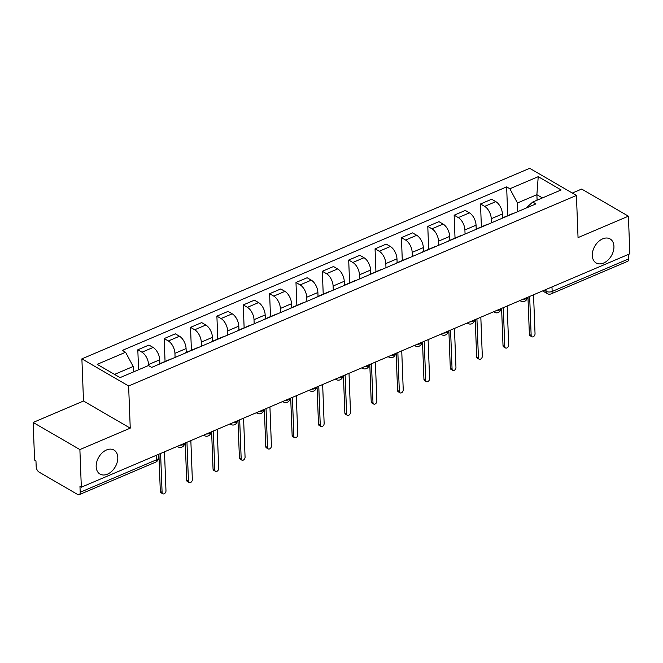 <?xml version="1.0" encoding="UTF-8"?>
<svg xmlns="http://www.w3.org/2000/svg" width="663" height="663" viewBox="0 0 663 663"><rect width="100%" height="100%" fill="white"/><g stroke="black" fill="none" stroke-linecap="round" stroke-linejoin="round"><path stroke-width="0.99" d="M117.799 457.462A13.898 9.572 -59.9 0 1 111.757 471.294A13.898 9.572 -59.9 0 1 100.005 474.086A13.898 9.572 -59.9 0 1 96.168 466.661A13.898 9.572 -59.9 0 1 102.218 452.829A13.898 9.572 -59.9 0 1 113.961 450.036A13.898 9.572 -59.9 0 1 117.799 457.462M613.938 246.363A13.898 9.572 -59.9 0 1 607.896 260.194A13.898 9.572 -59.9 0 1 596.145 262.979A13.898 9.572 -59.9 0 1 592.308 255.562A13.898 9.572 -59.9 0 1 598.349 241.73A13.898 9.572 -59.9 0 1 610.101 238.937A13.898 9.572 -59.9 0 1 613.938 246.363M33.15 422.447L79.883 449.572L81.334 487.197L629.85 253.805L628.408 216.179L578.045 237.611L576.429 195.444L529.687 168.319L81.889 358.857L83.505 401.016L33.15 422.447L34.592 460.072L35.959 460.86L36.183 466.719A4.343 2.321 -113 0 0 39.051 472.089L77.612 494.465A4.343 2.321 -113 0 0 79.17 494.681A4.343 2.321 -113 0 0 80.198 492.269L156.741 459.699A4.343 2.13 -2.2 0 0 158.358 457.951L158.225 454.478M628.408 216.179L581.666 189.054L572.293 193.041M79.883 449.572L130.246 428.149L128.622 385.982L576.429 195.444M81.334 487.197L79.966 486.41L80.198 492.269M628.541 254.368L628.715 258.877A4.343 2.321 67 0 1 627.687 261.297L551.135 293.866A4.343 2.321 -113 0 0 552.163 291.447L628.715 258.877M502.571 217.854L502.421 213.975A9.995 5.337 -113 0 0 495.816 201.643L491.656 199.232L480.509 203.972L484.661 206.384A9.995 5.337 67 0 1 491.266 218.724L491.424 222.843M514.339 213.088A9.995 5.337 -113 0 0 513.22 213.32L502.065 218.069A9.995 5.337 67 0 1 503.184 217.837M481.388 226.87L480.509 203.972M501.129 218.715A9.995 5.337 67 0 1 502.065 218.069M476.208 229.075L476.059 225.196A9.995 5.337 -113 0 0 469.454 212.856L465.302 210.444L454.147 215.193L458.299 217.605A9.995 5.337 67 0 1 464.904 229.937L465.061 234.056M487.976 224.309A9.995 5.337 -113 0 0 486.857 224.542L475.711 229.282A9.995 5.337 67 0 1 476.821 229.05M455.025 238.083L454.147 215.193M474.766 229.928A9.995 5.337 67 0 1 475.711 229.282M449.845 240.288L449.696 236.409A9.995 5.337 -113 0 0 443.091 224.069L438.939 221.657L427.784 226.406L431.936 228.818A9.995 5.337 67 0 1 438.541 241.158L438.699 245.277M461.614 235.522A9.995 5.337 -113 0 0 460.503 235.755L449.348 240.503A9.995 5.337 67 0 1 450.467 240.271M428.663 249.305L427.784 226.406M448.403 241.141A9.995 5.337 67 0 1 449.348 240.503M423.483 251.509L423.334 247.622A9.995 5.337 -113 0 0 416.729 235.29L412.577 232.879L401.422 237.619L405.582 240.039A9.995 5.337 67 0 1 412.179 252.371L412.336 256.49M435.251 246.744A9.995 5.337 -113 0 0 434.141 246.976L422.986 251.716A9.995 5.337 67 0 1 424.105 251.484M402.3 260.518L401.422 237.619M422.041 252.363A9.995 5.337 67 0 1 422.986 251.716M397.12 262.722L396.971 258.843A9.995 5.337 -113 0 0 390.374 246.503L386.214 244.092L375.059 248.84L379.219 251.252A9.995 5.337 67 0 1 385.816 263.584L385.982 267.711M408.897 257.957A9.995 5.337 -113 0 0 407.778 258.189L396.623 262.938A9.995 5.337 67 0 1 397.742 262.705M375.938 271.739L375.059 248.84M395.678 263.576A9.995 5.337 67 0 1 396.623 262.938M370.758 273.943L370.609 270.056A9.995 5.337 -113 0 0 364.012 257.725L359.852 255.313L348.697 260.053L352.857 262.465A9.995 5.337 67 0 1 359.462 274.805L359.619 278.924M382.534 269.17A9.995 5.337 -113 0 0 381.416 269.41L370.261 274.151A9.995 5.337 67 0 1 371.379 273.918M349.583 282.952L348.697 260.053M369.316 274.797A9.995 5.337 67 0 1 370.261 274.151M344.395 285.156L344.246 281.278A9.995 5.337 -113 0 0 337.649 268.938L333.489 266.526L322.342 271.275L326.494 273.686A9.995 5.337 67 0 1 333.099 286.018L333.257 290.137M356.172 280.391A9.995 5.337 -113 0 0 355.053 280.623L343.898 285.372A9.995 5.337 67 0 1 345.017 285.131M323.221 294.173L322.342 271.275M342.962 286.01A9.995 5.337 67 0 1 343.898 285.372M318.041 296.378L317.892 292.491A9.995 5.337 -113 0 0 311.287 280.159L307.135 277.747L295.98 282.488L300.132 284.899A9.995 5.337 67 0 1 306.737 297.239L306.894 301.358M329.809 291.604A9.995 5.337 -113 0 0 328.691 291.836L317.544 296.585A9.995 5.337 67 0 1 318.654 296.353M296.858 305.386L295.98 282.488M316.599 297.231A9.995 5.337 67 0 1 317.544 296.585M291.679 307.591L291.529 303.712A9.995 5.337 -113 0 0 284.924 291.372L280.772 288.96L269.617 293.709L273.769 296.121A9.995 5.337 67 0 1 280.374 308.452L280.532 312.571M303.447 302.825A9.995 5.337 -113 0 0 302.328 303.057L291.181 307.806A9.995 5.337 67 0 1 292.292 307.566M270.496 316.599L269.617 293.709M290.237 308.444A9.995 5.337 67 0 1 291.181 307.806M265.316 318.804L265.167 314.925A9.995 5.337 -113 0 0 258.562 302.593L254.41 300.173L243.255 304.922L247.415 307.334A9.995 5.337 67 0 1 254.012 319.674L254.169 323.793M277.084 314.038A9.995 5.337 -113 0 0 275.974 314.27L264.819 319.019A9.995 5.337 67 0 1 265.938 318.787M244.133 327.82L243.255 304.922M263.874 319.665A9.995 5.337 67 0 1 264.819 319.019M238.953 330.025L238.804 326.138A9.995 5.337 -113 0 0 232.199 313.806L228.047 311.395L216.892 316.135L221.052 318.555A9.995 5.337 67 0 1 227.649 330.887L227.807 335.006M250.722 325.26A9.995 5.337 -113 0 0 249.611 325.492L238.456 330.232A9.995 5.337 67 0 1 239.575 330M217.771 339.033L216.892 316.135M237.511 330.878A9.995 5.337 67 0 1 238.456 330.232M212.591 341.238L212.442 337.359A9.995 5.337 -113 0 0 205.845 325.019L201.685 322.608L190.53 327.356L194.69 329.768A9.995 5.337 67 0 1 201.287 342.1L201.453 346.227M224.367 336.472A9.995 5.337 -113 0 0 223.249 336.705L212.094 341.453A9.995 5.337 67 0 1 213.213 341.221M191.408 350.255L190.53 327.356M211.149 342.091A9.995 5.337 67 0 1 212.094 341.453M186.228 352.459L186.079 348.572A9.995 5.337 -113 0 0 179.482 336.24L175.322 333.829L164.175 338.569L168.327 340.981A9.995 5.337 67 0 1 174.933 353.321L175.09 357.44M198.005 347.685A9.995 5.337 -113 0 0 196.886 347.926L185.731 352.666A9.995 5.337 67 0 1 186.85 352.434M165.054 361.468L164.175 338.569M184.786 353.313A9.995 5.337 67 0 1 185.731 352.666M159.866 363.672L159.717 359.794A9.995 5.337 -113 0 0 153.12 347.453L148.96 345.042L137.813 349.791L141.965 352.202A9.995 5.337 67 0 1 148.57 364.534L148.611 365.628M171.642 358.907A9.995 5.337 -113 0 0 170.524 359.139L159.369 363.888A9.995 5.337 67 0 1 160.487 363.647M138.575 369.755L137.813 349.791M158.432 364.526A9.995 5.337 67 0 1 159.369 363.888M537.096 200.185L536.881 194.698L517.455 202.969L517.786 211.621M525.908 208.165L532.737 202.041L561.122 189.958L538.232 176.673L536.881 194.698L542.433 197.914M517.455 202.969L509.847 188.756L506.64 186.891L122.373 350.396L125.58 352.26L97.188 364.335L120.078 377.62L148.471 365.545L151.67 367.401L535.936 203.897L532.737 202.041M509.847 188.756L538.232 176.673M81.889 358.857L128.622 385.982M83.505 401.016L130.246 428.149M133.396 371.96L133.188 366.473L114.533 374.404M507.75 215.649L506.64 186.891M125.58 352.26L133.188 366.473M529.654 296.436L531.154 335.412A2.495 1.716 120.1 0 0 531.842 336.746L530.068 335.718A2.495 1.716 -59.9 0 1 529.381 334.384L527.955 297.165M531.842 336.746A2.495 1.716 120.1 0 0 533.955 336.249A2.495 1.716 120.1 0 0 535.041 333.762L533.541 294.786M503.292 307.657L504.792 346.633A2.495 1.716 120.1 0 0 505.479 347.967L503.714 346.94A2.495 1.716 -59.9 0 1 503.018 345.605L501.593 308.378M505.479 347.967A2.495 1.716 120.1 0 0 507.593 347.462A2.495 1.716 120.1 0 0 508.678 344.975L507.178 305.999M476.937 318.87L478.429 357.846A2.495 1.716 120.1 0 0 479.117 359.18L477.352 358.153A2.495 1.716 -59.9 0 1 476.664 356.818L475.23 319.599M479.117 359.18A2.495 1.716 120.1 0 0 481.23 358.675A2.495 1.716 120.1 0 0 482.316 356.197L480.824 317.221M450.575 330.091L452.067 369.067A2.495 1.716 120.1 0 0 452.763 370.393L450.989 369.366A2.495 1.716 -59.9 0 1 450.301 368.04L448.868 330.812M452.763 370.393A2.495 1.716 120.1 0 0 454.868 369.896A2.495 1.716 120.1 0 0 455.953 367.41L454.462 328.434M424.212 341.304L425.712 380.28A2.495 1.716 120.1 0 0 426.4 381.615L424.627 380.587A2.495 1.716 -59.9 0 1 423.939 379.253L422.505 342.033M426.4 381.615A2.495 1.716 120.1 0 0 428.513 381.109A2.495 1.716 120.1 0 0 429.599 378.623L428.099 339.655M397.85 352.525L399.35 391.493A2.495 1.716 120.1 0 0 400.038 392.827L398.264 391.8A2.495 1.716 -59.9 0 1 397.576 390.466L396.142 353.246M400.038 392.827A2.495 1.716 120.1 0 0 402.151 392.33A2.495 1.716 120.1 0 0 403.237 389.844L401.737 350.868M371.487 363.738L372.987 402.714A2.495 1.716 120.1 0 0 373.675 404.049L371.902 403.021A2.495 1.716 -59.9 0 1 371.214 401.687L369.788 364.459M373.675 404.049A2.495 1.716 120.1 0 0 375.788 403.543A2.495 1.716 120.1 0 0 376.874 401.057L375.374 362.081M345.125 374.951L346.625 413.927A2.495 1.716 120.1 0 0 347.313 415.262L345.539 414.234A2.495 1.716 -59.9 0 1 344.851 412.9L343.426 375.681M347.313 415.262A2.495 1.716 120.1 0 0 349.426 414.765A2.495 1.716 120.1 0 0 350.512 412.278L349.011 373.302M318.77 386.173L320.262 425.149A2.495 1.716 120.1 0 0 320.95 426.483L319.185 425.455A2.495 1.716 -59.9 0 1 318.489 424.121L317.063 386.894M320.95 426.483A2.495 1.716 120.1 0 0 323.063 425.978A2.495 1.716 120.1 0 0 324.149 423.491L322.649 384.515M292.408 397.386L293.9 436.362A2.495 1.716 120.1 0 0 294.596 437.696L292.822 436.668A2.495 1.716 -59.9 0 1 292.134 435.334L290.701 398.115M294.596 437.696A2.495 1.716 120.1 0 0 296.701 437.199A2.495 1.716 120.1 0 0 297.786 434.713L296.295 395.736M266.045 408.607L267.537 447.583A2.495 1.716 120.1 0 0 268.233 448.909L266.46 447.881A2.495 1.716 -59.9 0 1 265.772 446.555L264.338 409.328M268.233 448.909A2.495 1.716 120.1 0 0 270.338 448.412A2.495 1.716 120.1 0 0 271.424 445.926L269.932 406.949M239.683 419.82L241.183 458.796A2.495 1.716 120.1 0 0 241.871 460.13L240.097 459.103A2.495 1.716 -59.9 0 1 239.409 457.768L237.976 420.549M241.871 460.13A2.495 1.716 120.1 0 0 243.984 459.625A2.495 1.716 120.1 0 0 245.07 457.139L243.57 418.171M213.32 431.041L214.82 470.009A2.495 1.716 120.1 0 0 215.508 471.343L213.735 470.316A2.495 1.716 -59.9 0 1 213.047 468.981L211.613 431.762M215.508 471.343A2.495 1.716 120.1 0 0 217.621 470.846A2.495 1.716 120.1 0 0 218.707 468.36L217.207 429.384M186.958 442.254L188.458 481.23A2.495 1.716 120.1 0 0 189.146 482.565L187.372 481.537A2.495 1.716 -59.9 0 1 186.684 480.203L185.259 442.975M189.146 482.565A2.495 1.716 120.1 0 0 191.259 482.059A2.495 1.716 120.1 0 0 192.345 479.573L190.845 440.597M160.595 453.467L162.095 492.443A2.495 1.716 120.1 0 0 162.783 493.778L161.018 492.75A2.495 1.716 -59.9 0 1 160.322 491.416L158.896 454.196M162.783 493.778A2.495 1.716 120.1 0 0 164.896 493.28A2.495 1.716 120.1 0 0 165.982 490.794L164.482 451.818M179.905 445.254A4.343 2.13 -2.2 0 0 182.963 444.699A4.343 2.13 -2.2 0 0 184.538 443.282M206.268 434.041A4.343 2.13 -2.2 0 0 209.317 433.486A4.343 2.13 -2.2 0 0 210.892 432.069M232.63 422.82A4.343 2.13 -2.2 0 0 235.68 422.265A4.343 2.13 -2.2 0 0 237.255 420.856M258.993 411.607A4.343 2.13 -2.2 0 0 262.042 411.052A4.343 2.13 -2.2 0 0 263.617 409.635M285.355 400.386A4.343 2.13 -2.2 0 0 288.405 399.83A4.343 2.13 -2.2 0 0 289.98 398.422M311.718 389.173A4.343 2.13 -2.2 0 0 314.768 388.617A4.343 2.13 -2.2 0 0 316.342 387.2M338.072 377.951A4.343 2.13 -2.2 0 0 341.13 377.396A4.343 2.13 -2.2 0 0 342.705 375.987M364.435 366.738A4.343 2.13 -2.2 0 0 367.493 366.183A4.343 2.13 -2.2 0 0 369.067 364.766M390.797 355.525A4.343 2.13 -2.2 0 0 393.847 354.97A4.343 2.13 -2.2 0 0 395.421 353.553M417.16 344.304A4.343 2.13 -2.2 0 0 420.209 343.749A4.343 2.13 -2.2 0 0 421.784 342.34M443.522 333.091A4.343 2.13 -2.2 0 0 446.572 332.536A4.343 2.13 -2.2 0 0 448.147 331.119M469.885 321.87A4.343 2.13 -2.2 0 0 472.934 321.315A4.343 2.13 -2.2 0 0 474.509 319.906M496.239 310.657A4.343 2.13 -2.2 0 0 499.297 310.102A4.343 2.13 -2.2 0 0 500.872 308.685M522.601 299.436A4.343 2.13 -2.2 0 0 525.66 298.88A4.343 2.13 -2.2 0 0 527.234 297.472M544.224 290.237L546.055 291.306A4.343 2.13 -2.2 0 0 552.163 291.447L551.989 286.938M545.989 289.491L546.055 291.306A4.343 2.992 -59.9 0 0 547.257 293.626A4.343 4.343 0 0 0 551.135 293.866M148.57 364.534L159.717 359.794M174.933 353.321L186.079 348.572M201.287 342.1L212.442 337.359M227.649 330.887L238.804 326.138M254.012 319.674L265.167 314.925M280.374 308.452L291.529 303.712M306.737 297.239L317.892 292.491M333.099 286.018L344.246 281.278M359.462 274.805L370.609 270.056M385.816 263.584L396.971 258.843M412.179 252.371L423.334 247.622M438.541 241.158L449.696 236.409M464.904 229.937L476.059 225.196M491.266 218.724L502.421 213.975M168.327 340.981L179.482 336.24M194.69 329.768L205.845 325.019M221.052 318.555L232.199 313.806M247.415 307.334L258.562 302.593M273.769 296.121L284.924 291.372M300.132 284.899L311.287 280.159M326.494 273.686L337.649 268.938M352.857 262.465L364.012 257.725M379.219 251.252L390.374 246.503M405.582 240.039L416.729 235.29M431.936 228.818L443.091 224.069M458.299 217.605L469.454 212.856M484.661 206.384L495.816 201.643M141.965 352.202L153.12 347.453M520.124 300.496A4.343 2.992 120.1 0 0 520.753 301.06A4.343 4.343 0 0 0 527.276 297.455M493.761 311.709A4.343 2.992 120.1 0 0 494.391 312.273A4.343 4.343 0 0 0 500.913 308.668M467.398 322.931A4.343 2.992 120.1 0 0 468.028 323.494A4.343 4.343 0 0 0 474.551 319.889M441.036 334.144A4.343 2.992 120.1 0 0 441.666 334.707A4.343 4.343 0 0 0 448.188 331.102M414.673 345.365A4.343 2.992 120.1 0 0 415.303 345.929A4.343 4.343 0 0 0 421.825 342.315M388.311 356.578A4.343 2.992 120.1 0 0 388.941 357.142A4.343 4.343 0 0 0 395.463 353.536M361.948 367.799A4.343 2.992 120.1 0 0 362.586 368.355A4.343 4.343 0 0 0 369.109 364.749M335.594 379.012A4.343 2.992 120.1 0 0 336.224 379.576A4.343 4.343 0 0 0 342.746 375.971M309.231 390.225A4.343 2.992 120.1 0 0 309.861 390.789A4.343 4.343 0 0 0 316.384 387.184M282.869 401.446A4.343 2.992 120.1 0 0 283.499 402.01A4.343 4.343 0 0 0 290.021 398.405M256.506 412.659A4.343 2.992 120.1 0 0 257.136 413.223A4.343 4.343 0 0 0 263.659 409.618M230.144 423.881A4.343 2.992 120.1 0 0 230.774 424.444A4.343 4.343 0 0 0 237.296 420.839M203.781 435.094A4.343 2.992 120.1 0 0 204.411 435.657A4.343 4.343 0 0 0 210.933 432.052M177.427 446.315A4.343 2.992 120.1 0 0 178.057 446.87A4.343 4.343 0 0 0 184.579 443.265M156.567 455.183L156.741 459.699A4.343 2.321 -113 0 1 155.722 462.111A4.343 4.343 0 0 0 158.358 457.951M531.154 335.412L529.381 334.384M504.792 346.633L503.018 345.605M478.429 357.846L476.664 356.818M452.067 369.067L450.301 368.04M425.712 380.28L423.939 379.253M399.35 391.493L397.576 390.466M372.987 402.714L371.214 401.687M346.625 413.927L344.851 412.9M320.262 425.149L318.489 424.121M293.9 436.362L292.134 435.334M267.537 447.583L265.772 446.555M241.183 458.796L239.409 457.768M214.82 470.009L213.047 468.981M188.458 481.23L186.684 480.203M162.095 492.443L160.322 491.416M519.925 300.579L520.753 301.06M493.562 311.792L494.391 312.273M467.2 323.014L468.028 323.494M440.837 334.227L441.666 334.707M414.483 345.448L415.303 345.929M388.12 356.661L388.941 357.142M361.758 367.882L362.586 368.355M335.395 379.095L336.224 379.576M309.033 390.308L309.861 390.789M282.67 401.529L283.499 402.01M256.316 412.742L257.136 413.223M229.953 423.964L230.774 424.444M203.591 435.177L204.411 435.657M177.228 446.398L178.057 446.87M155.722 462.111L79.17 494.681M547.257 293.626L542.607 290.924"/></g></svg>

